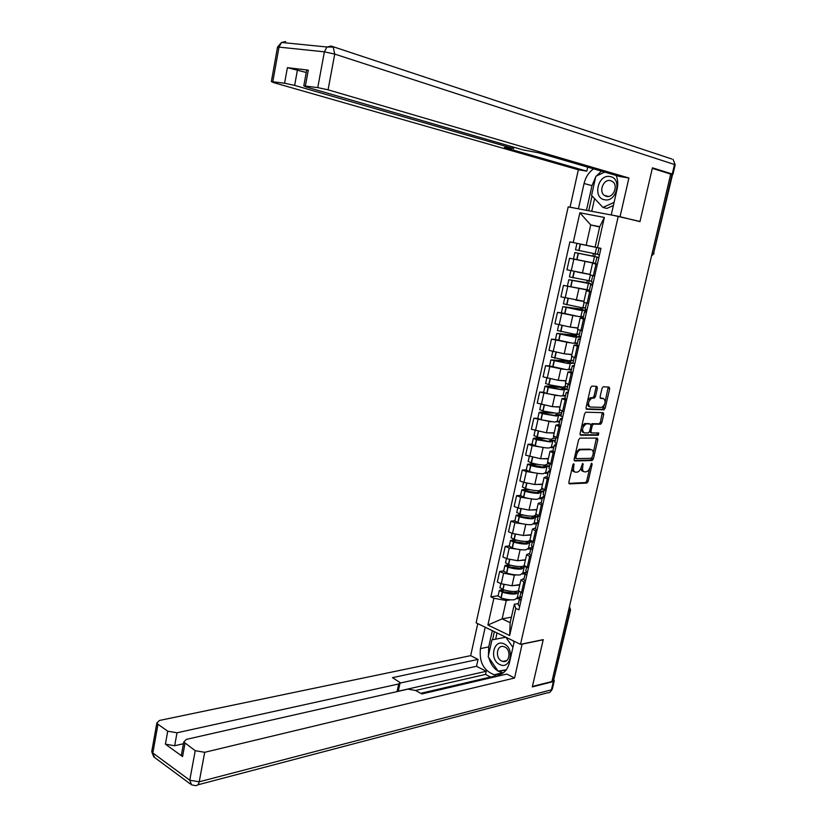 <?xml version="1.0" encoding="UTF-8"?>
<svg xmlns="http://www.w3.org/2000/svg" width="827" height="827" viewBox="0 0 827 827"><rect width="100%" height="100%" fill="white"/><g stroke="black" fill="none" stroke-linecap="round" stroke-linejoin="round"><path stroke-width="1.24" d="M573.814 463.647L572.863 464.815L568.842 482.306L569.452 483.898L586.86 483.061L588.142 481.407L592.122 464.267L591.677 463.161L590.282 466.531C589.434 469.54 588.08 471.297 586.219 471.803L584.606 471.866C582.828 471.628 582.208 469.922 582.746 466.769L582.808 463.399L581.402 466.81C580.544 469.839 579.169 471.617 577.277 472.124L575.633 472.196C573.814 471.948 573.173 470.232 573.721 467.048L573.814 463.647M597.414 388.101L596.836 386.374L591.946 386.095L590.592 387.729L586.033 407.566L586.622 409.272L603.844 409.799L605.168 408.197L609.685 388.773L609.137 387.067L603.224 386.757L602.046 388.349L600.102 396.753L600.671 398.449L603.534 398.573C606.067 401.26 605.509 404.196 601.849 407.38L590.147 407.029C587.521 404.351 588.069 401.384 591.801 398.118L594.272 398.149L595.461 396.536L597.414 388.101L595.988 387.677L595.916 386.323M618.255 216.281L639.974 221.646L652.307 168.357L670.697 174.094L551.919 681.52L532.402 686.451L543.246 639.622L520.503 644.336L618.255 216.281L568.19 206.895L476.125 622.824L520.503 644.336M579.985 438.114L578.621 439.778L574.124 459.326L574.724 460.959L592.122 460.525L593.372 458.892L597.828 439.737L597.27 438.114L579.985 438.114M580.058 433.544L584.586 413.851L585.805 412.208L603.183 412.673L603.741 414.348L601.818 422.607L600.609 424.22L593.455 424.137L592.235 425.76L590.954 431.28L591.532 432.935L598.748 432.976L598.283 435.25L580.647 435.209L580.058 433.544M670.645 174.311L672.444 174.983L653.578 253.351L671.989 174.735M570.485 610.109L553.604 680.125L569.948 610.336L569.327 607.152M552.167 680.487L553.604 680.125M518.632 589.961L518.477 590.654L522.643 593.414M516.296 574.92L514.363 575.189L503.612 573.194L501.245 583.779L511.975 585.764L519.852 584.606M501.245 583.779L497.306 582.012L499.663 571.447L503.695 570.919M525.083 582.694L520.896 579.975L524.049 578.549M503.612 573.194L499.663 571.447M525.155 573.711L522.561 574.062M524.349 564.738L524.204 565.379L528.412 568.015M509.287 545.934L505.256 546.368L502.888 556.995L506.848 558.711L517.619 560.716L525.476 559.755M530.862 557.212L526.634 554.628L529.766 553.346M521.982 549.841L509.236 548.043L505.256 546.368M530.789 548.859L528.195 549.149M530.097 539.328L529.962 539.917L534.221 542.44M514.911 520.772L510.9 521.103L508.502 531.813L512.492 533.456L523.295 535.493L531.141 534.728M536.692 531.554L532.412 529.094L535.524 527.957M527.719 524.597L514.901 522.726L510.9 521.103M536.465 523.832L533.86 524.06M535.886 513.743L540.072 516.668M520.576 495.425L516.575 495.662L514.167 506.444L518.178 508.026L529.022 510.094L536.837 509.525M542.553 505.71L538.232 503.374L541.323 502.392M533.498 499.167L520.596 497.223L516.575 495.662M542.171 498.619L539.576 498.784M541.716 487.961L545.965 490.711M526.282 469.912L522.282 470.036L519.863 480.9L523.915 482.42L534.78 484.508L542.584 484.136M548.466 479.681L544.094 477.468L547.164 476.641M539.338 473.551L526.344 471.535L522.282 470.036M547.929 473.24L545.324 473.333M547.598 462.004L551.898 464.567M532.03 444.202L528.039 444.223L525.6 455.17L540.589 458.737L548.373 458.572M554.421 453.454L549.996 451.377L553.036 450.705M545.231 447.758L532.133 445.66L528.039 444.223M553.728 447.676L551.102 447.707M553.511 435.85L557.874 438.238M537.819 418.317L533.839 418.235L531.379 429.254L546.43 432.79L554.204 432.831M560.417 427.042L555.951 425.099L558.959 424.582M551.185 421.791L533.839 418.235M559.559 421.925L556.922 421.884M559.476 409.51L563.89 411.712M565.575 395.399L560.716 395.978L546.73 393.549L543.649 392.246L539.68 392.05L537.209 403.152L552.322 406.646L560.065 406.894M566.454 400.423L561.936 398.624L564.924 398.263M557.233 395.637L539.68 392.05M565.441 395.999L562.773 395.885M565.482 382.984L569.958 384.989M549.521 365.979L545.562 365.679L543.07 376.864L558.256 380.317L565.978 380.782M572.542 373.618L567.973 371.954L570.94 371.757M563.373 369.307L545.562 365.679M571.364 369.886L568.635 369.69M571.529 356.251L576.068 358.07M555.444 339.525L551.485 339.122L548.973 350.379L564.231 353.791L571.933 354.473M578.673 346.616L574.052 345.086L576.988 345.055M569.7 342.812L551.485 339.122M577.329 343.577L574.507 343.298M577.628 329.322L582.229 330.945M561.399 312.875L557.46 312.358L554.927 323.708L570.248 327.078L577.928 327.978M584.844 319.408L580.182 318.023L583.087 318.168M576.378 316.183L557.46 312.358M583.335 317.082L580.265 316.679M583.759 302.206L588.431 303.623M589.444 290.153L563.466 285.408L560.923 296.831L583.965 301.286M591.067 292.003L586.353 290.763L589.237 291.073M589.382 290.391L563.466 285.408M589.951 274.874L594.675 276.094M574.693 259.233L569.524 258.251L566.96 269.767L590.054 274.409M597.342 264.392L592.566 263.296L595.791 263.844M595.481 263.513L569.524 258.251M510.652 599.823L506.258 600.526L502.134 618.844L510.166 622.659L514.332 604.248L518.384 603.576M519.408 598.407L516.968 598.81M511.406 617.19L502.134 618.844L487.899 625.016L493.874 598.252L506.258 600.526M514.332 604.248L515.8 608.393L509.659 635.508L487.899 625.016M573.225 242.549L579.861 212.787L604.361 217.439L597.518 247.645L595.099 247.128L599.72 226.691L590.726 224.934L586.157 245.247L569.886 241.846L490.856 596.856L493.874 598.252M515.8 608.393L518.922 609.83L600.971 248.369L597.518 247.645M599.658 226.991L590.726 224.934L579.861 212.787M586.157 245.247L595.109 247.097M498.143 595.729L490.856 596.856M509.659 635.508L510.166 622.659M599.72 226.691L604.361 217.439M572.108 468.123C572.098 470.418 572.811 471.617 574.238 471.7L574.455 471.772M581.143 467.71C581.092 470.056 581.784 471.287 583.221 471.38L583.469 471.462M568.831 483.361L585.485 482.554L586.756 480.911L589.682 468.32M593.248 453L596.422 438.114M574.134 460.453L590.736 460.05L592.101 457.931M575.912 457.486L576.336 458.623L591.543 458.292L593.011 454.788C593.569 451.645 592.959 449.919 591.191 449.63L580.533 449.785C578.662 450.322 577.308 452.09 576.471 455.088L575.912 457.486L574.651 457.042M574.496 457.703L576.088 458.54M575.582 453.01L579.127 449.299L589.796 449.154M590.954 424.902L592.049 423.682L599.203 423.775L600.412 422.163L602.294 412.652M589.496 431.673L591.233 432.841M580.078 434.744L596.887 434.795L597.766 432.966M586.281 424.013L585.961 424.044C582.167 427.29 581.588 430.247 584.234 432.893L588.379 432.914L589.61 431.27L590.891 425.75L590.313 424.075L584.544 423.589L581.608 426.784M581.061 429.161L582.828 432.428M589.196 423.713L590.313 424.075M584.865 423.558L588.907 423.62M587.635 400.557L590.375 397.684L592.845 397.715L594.044 396.112L595.988 387.677M586.963 403.493L588.731 406.584M602.769 398.345L603.534 398.573M600.154 398.056L602.118 398.149M605.23 401.426L608.207 387.015M586.074 408.858L602.573 409.355L604.465 404.734M519.759 584.989L513.174 585.588M518.508 590.747L516.544 591.357C512.905 591.791 508.398 591.212 503.033 589.651L499.984 587.521M516.451 591.377L514.291 593.145L503.095 591.729L501.462 590.84L504.594 590.096M502.351 589.434L499.332 590.447L502.454 592.194C507.83 593.776 512.337 594.344 515.976 593.9L519.315 591.656M518.353 592.949L517.288 597.611L514.663 599.699C511.024 600.154 506.517 599.596 501.152 598.014L498.123 595.864M520.565 597.084L519.47 598.779L521.01 600.609M519.676 606.491L518.136 604.64L518.405 603.472M516.255 591.398L515.986 592.587M520.503 597.011L517.309 597.518M521.599 598.024L520.049 596.205L520.307 595.068M522.126 644.006L514.59 678.016L204.703 752.301L199.214 781.794L551.423 689.832L553.356 681.582L532.299 686.917L543.205 639.778L522.344 644.109M514.291 641.328L509.349 663.068C506.806 671.793 501.762 675.69 494.236 674.76C483.619 670.656 479.029 661.931 480.456 648.595L485.211 627.228M477.768 623.62L470.677 655.646L478.047 659.398L392.463 677.664L400.134 682.585L398.676 683.981L177.009 732.784L174.662 745.747L165.4 744.166L182.571 756.571L181.361 755.154L181.64 753.635M490.597 677.034L485.521 674.418L486.224 671.276L476.507 666.283L478.047 659.398M496.407 676.517L495.29 675.938L420.726 693.326M470.677 655.646L159.518 720.451L156.851 722.994L157.967 724.266L152.84 752.973L189.765 780.212L195.224 750.689L183.77 742.036L186.364 739.369L407.959 689.139L415.619 690.493L421.863 693.956L506.848 674.067L514.59 678.016M157.967 724.266L167.736 731.192L177.009 732.784M195.224 750.689L204.703 752.301M553.356 681.582L554.286 680.652L553.914 680.011M486.224 671.276L397.084 691.475L398.676 683.981M485.521 674.418L415.567 690.462M183.46 743.721L174.662 745.747M476.507 666.283L400.123 683.061M399.968 683.329L398.542 690.049L397.084 691.475M492.344 630.681L488.705 646.91L488.447 655.511M488.902 657.775C490.494 663.802 493.564 668.257 498.102 671.142L503.126 672.971M494.36 631.663L492.551 639.767M498.753 671.048L506 670.273M497.037 632.955L495.642 639.147M501.948 670.501L506.165 670.066M502.123 670.749L499.032 671.462M579.861 209.086L570.061 207.163L578.342 169.783L273.603 82.607L271.37 81.573L284.581 83.227L287.393 67.659L306.238 72.487M578.445 208.735L584.069 183.491C585.578 177.216 588.741 172.326 593.569 168.842M670.666 174.197L672.258 174.021L652.431 167.819L640.015 221.471L611.256 214.886L617.107 189.135C618.172 184.235 617.872 179.676 616.218 175.458M620.085 216.55L628.902 178.001L619.971 176.554L538.646 152.819L523.171 149.935L305.918 86.887L303.798 85.853L306.683 70.068L308.285 70.15L287.393 67.659M587.708 167.137L586.808 171.158L578.342 169.783M571.478 207.515L570.061 207.163M640.015 221.471L636.821 220.871M612.652 215.237L611.256 214.886M628.902 178.001L328.071 89.823L317.764 87.61L303.798 85.853M297.472 69.84L294.639 85.398L512.347 148.25L504.387 147.485L586.808 171.158M294.639 85.398L284.581 83.227M586.457 210.327L591.987 185.651L584.069 183.491M601.456 171.148L596.412 176.006M595.698 177.009L591.987 185.651M592.06 195.927L588.741 210.751M594.603 198.614L591.75 211.319M499.642 664.432C510.238 670.377 515.159 648.781 504.263 643.995C493.678 638.31 488.922 659.553 499.642 664.432M501.586 660.949L502.868 661.404C509.67 663.275 511.427 649.846 504.749 646.972L503.591 646.559C496.769 644.605 494.918 657.992 501.586 660.949M506.413 669.746L498.123 671.162L488.178 656.731L491.951 639.881L505.783 637.203M512.905 640.656L514.074 642.3M491.951 639.881L505.793 637.214L512.926 647.345M604.661 199.772C616.766 202.574 622.369 177.981 609.913 176.533C597.828 174.021 592.421 198.16 604.661 199.772M606.656 196.433C613.314 198.046 618.431 185.755 612.766 181.682L610.254 180.534C603.514 179.025 598.552 191.368 604.268 195.348L606.656 196.433M613.386 205.51L606.884 208.425L602.935 207.422L591.574 195.41L595.864 176.265L604.702 172.099M614.089 202.408L602.935 207.422M525.393 560.117L518.787 560.572M524.411 565.73L522.178 566.464C518.539 566.805 514.022 566.216 508.626 564.665L505.545 562.639M521.951 566.485L519.904 568.283L508.46 566.743L507.034 565.957L507.468 565.647L510.683 565.234M508.367 564.593L504.894 565.554L508.047 567.239C513.443 568.78 517.96 569.379 521.599 569.028L524.163 567.074L525.869 566.846M523.956 568.17L522.881 572.946L520.276 574.858C516.648 575.241 512.13 574.651 506.734 573.09L503.674 571.033M526.406 572.005L525.166 573.638L526.747 575.365M525.403 581.288L523.832 579.531L524.08 578.445M521.889 566.495L521.589 567.787M525.465 572.511L522.902 572.863M527.337 572.77L525.755 571.043L525.993 569.979M524.711 566.05L523.346 566.226M531.058 535.069L524.432 535.379M530.355 540.444L527.843 541.385C524.215 541.654 519.687 541.034 514.26 539.514L511.148 537.581M531.368 541.147L527.523 541.551L525.558 543.256L514.084 541.644L513.081 540.61L516.916 540.217M514.518 539.586L510.497 540.486L513.681 542.098C519.108 543.618 523.636 544.249 527.264 543.97L529.797 542.192L532.361 541.923M529.611 543.215L528.505 548.105L525.931 549.852C522.302 550.141 517.785 549.521 512.368 548.001L509.256 546.037M532.34 546.75L530.913 548.311L532.516 549.945M531.161 555.909L529.559 554.255L529.787 553.242M527.523 541.551L527.233 542.822M530.862 547.763L528.515 548.022M533.105 547.329L531.503 545.706L531.72 544.724M536.764 509.845L530.107 510.011M536.113 514.714L533.549 516.141C529.931 516.327 525.393 515.666 519.945 514.177L516.792 512.347M538.212 516.11L533.188 516.513L531.244 518.053L519.749 516.368L518.725 515.397L523.346 515.035M520.834 514.425L516.151 515.242L519.356 516.782C524.804 518.281 529.342 518.932 532.97 518.736L535.462 517.144L538.026 516.937M535.296 518.074L534.17 523.088L531.627 524.659C528.008 524.866 523.47 524.225 518.022 522.726L514.89 520.855M538.377 521.33L536.692 522.798L538.325 524.339M536.961 530.345L535.338 528.784L535.545 527.853M533.188 516.513L532.919 517.681M535.338 528.784L536.692 522.798L534.18 523.015M538.925 521.703L537.292 520.173L537.488 519.273M542.522 484.436L535.824 484.457M541.923 488.819L539.307 490.711C535.689 490.804 531.141 490.122 525.662 488.654L522.478 486.927M543.897 491.021L538.884 491.29L536.981 492.665L525.455 490.907L524.411 490.008L530.024 489.708M527.378 489.108L521.837 489.811L525.073 491.279C530.552 492.758 535.1 493.43 538.708 493.326L541.178 491.91L543.732 491.776M541.034 492.768L539.866 497.895L537.364 499.291C533.746 499.415 529.197 498.743 523.729 497.265L520.565 495.497M544.559 495.755L542.522 497.11L544.187 498.547M542.812 504.594L541.147 503.136L541.344 502.289M538.884 491.29L538.646 492.354M542.388 497.678L539.886 497.833M542.574 489.274L541.809 489.315M544.786 495.89L543.122 494.463L543.308 493.647M548.311 458.851L541.561 458.716M547.815 462.779L547.557 463.947L545.096 465.094C541.489 465.115 536.93 464.402 531.42 462.955L528.205 461.332M549.624 465.756L544.621 465.901L542.75 467.1L529.725 464.629L537.054 464.247M534.211 463.658L527.554 464.205L530.831 465.601C536.33 467.048 540.889 467.751 544.497 467.731L546.926 466.511L549.469 466.428M546.802 467.276L545.613 472.527L543.143 473.737C539.524 473.778 534.976 473.075 529.476 471.628L526.272 469.963M550.658 470.036L548.384 471.235L550.079 472.568M548.694 478.668L547.009 477.313L547.185 476.538M544.621 465.901L544.404 466.852M548.125 472.372L545.624 472.465M549.852 463.833L547.743 463.885M550.689 469.891L548.983 468.578L549.159 467.834M554.142 433.079L547.329 432.79M553.759 436.553L553.356 438.331L550.927 439.302L537.219 437.08L533.963 435.55M555.393 440.305L550.41 440.326L548.57 441.349L535.503 438.837L544.662 438.672M541.478 438.083L534.17 438.083L533.322 438.413L536.62 439.737L550.327 441.959L552.715 440.915L555.258 440.915M552.612 441.597L551.392 446.973L548.963 448.007C545.355 447.965 540.786 447.231 535.265 445.805L532.019 444.244M556.53 444.151L554.297 445.174L556.023 446.404M554.628 452.545L552.912 451.294L553.056 450.612M550.41 440.326L550.213 441.173M553.904 446.9L551.413 446.921M555.858 438.279L553.366 438.279M556.633 443.706L554.907 442.486L555.051 441.835M560.013 407.132L553.118 406.677M561.688 412.559L556.798 413.324L543.06 411.009L539.773 409.582M561.202 414.689L556.23 414.565L554.421 415.423L543.05 413.51L541.716 412.735L553.49 413.045M549.5 412.415L539.969 412.166L539.132 412.435L542.46 413.686L556.199 415.991L561.088 415.206M558.463 415.743L557.222 421.243L554.814 422.09L540.858 419.744L537.819 418.338M562.443 418.09L560.241 418.917L561.998 420.044M560.603 426.225L558.98 424.489M556.23 414.565L556.064 415.299M559.724 421.243L557.233 421.191M562.618 417.335L560.985 415.65M558.804 413.18L559.372 412.497M565.926 380.989L558.907 380.358M565.761 383.511L565.068 386.56L562.711 387.15L548.714 384.689L545.624 383.428M567.053 388.876L562.091 388.618L560.324 389.3L547.174 386.716L565.027 387.543L565.254 386.529M559.228 386.788L545.799 386.064L544.983 386.281L548.105 387.387L562.102 389.848L566.96 389.321M568.407 391.833L566.237 392.474L568.025 393.497M566.619 399.72L564.955 398.169M562.091 388.618L561.947 389.248M567.56 386.654L565.079 386.519M568.656 390.757L566.971 389.269M563.838 387.181L565.027 387.543M571.891 354.659L564.676 353.832M571.829 356.695L570.992 360.396L568.676 360.799L551.516 357.078M572.946 362.888L566.257 362.991L553.077 360.365L570.878 361.699L571.178 360.376M569.193 360.83L550.875 359.921L568.056 363.508L573.142 363.27M570.299 363.466L568.997 369.224L566.66 369.69L549.521 365.968M574.414 365.379L572.284 365.844L574.103 366.743M572.677 373.018L570.961 371.664M567.994 362.495L567.88 363.012M571.478 369.369L569.007 369.183M573.473 360.562L571.002 360.365M574.724 363.994L572.987 362.702M569.11 361.192L570.878 361.699M577.897 328.143L570.372 327.089M577.949 329.684L576.967 334.036L574.672 334.242L557.45 330.552M580.399 336.868L572.243 336.486L559.021 333.829L576.77 335.679L577.143 334.036M575.189 334.294L574.992 335.204L556.809 333.384L574.062 336.982L580.812 337.209M576.285 337.044L574.951 342.926L572.656 343.205L555.444 339.494M580.461 338.739L578.362 339.008L580.223 339.804M578.786 346.12L577.008 344.973M577.422 343.153L574.951 342.905M579.438 334.284L576.967 334.015M580.843 337.023L579.055 335.938M574.992 335.204L576.77 335.679M579.158 300.583L581.216 300.883M583.934 301.431L575.737 300.077M585.433 307.82L580.719 307.499L563.425 303.819M586.85 310.611L578.269 309.794L565.006 307.096L582.704 309.474L583.149 307.499M581.236 307.572L580.905 309.019L562.794 306.641L580.099 310.249L586.798 310.818M583.407 316.751L578.683 316.524L561.409 312.833M586.55 311.903L584.493 311.975L586.384 312.658M584.937 319.026L583.107 318.075M587.015 309.867L585.175 308.978M580.905 309.019L582.704 309.474M582.57 273.086L588.255 274.088M590.033 274.523L577.153 272.021M591.481 281.159L569.441 276.89M592.856 284.116L571.033 280.167L588.679 283.082L589.196 280.777M587.325 280.642L586.87 282.658L568.811 279.712L592.835 284.23M592.69 284.87L590.664 284.736L592.587 285.315M591.129 291.724L589.258 290.98M568.811 279.712L567.415 285.977M593.228 282.493L591.336 281.811M586.87 282.658L588.679 283.082M580.999 244.254L600.971 248.4L580.999 244.254M597.57 254.302L575.509 249.775M598.924 257.424L577.112 253.041L594.696 256.494L595.295 253.848M593.455 253.527L592.876 256.101L574.879 252.576L598.913 257.455M595.512 263.368L573.462 258.923M598.872 257.642L596.887 257.311L598.841 257.766M597.373 264.226L595.44 263.689M599.482 254.923L597.539 254.458M600.96 248.441L598.996 248.028L600.96 248.431M592.876 256.101L594.696 256.494M567.746 286.431L565.182 297.885M561.709 313.454L559.155 324.825M555.703 340.279L553.18 351.568M549.748 366.909L547.236 378.125M543.835 393.352L541.344 404.475M537.963 419.599L535.493 430.65M532.133 445.66L529.683 456.628M526.344 471.535L523.915 482.42M520.596 497.223L518.178 508.026M514.901 522.726L512.492 533.456M509.236 548.043L506.848 558.711M573.835 259.202L571.261 270.749M585.009 261.528L582.415 273.055M578.89 288.716L576.305 300.17M589.713 291.683L587.077 303.292M572.801 315.718L570.248 327.078M583.5 319.067L580.885 330.593M566.764 342.512L564.231 353.791M577.339 346.244L574.744 357.688M560.778 369.121L558.256 380.317M571.219 373.235L568.645 384.586M554.824 395.533L552.322 406.646M565.141 400.02L562.587 411.288M548.921 421.749L546.43 432.79M559.114 426.608L556.571 437.793M543.06 447.779L540.589 458.737M553.129 453L550.606 464.112M537.23 473.633L534.78 484.508M547.185 479.205L544.683 490.235M531.451 499.291L529.022 510.094M541.282 505.214L538.801 516.172M525.714 524.773L523.295 535.493M535.42 531.048L532.96 541.912M520.018 550.069L517.619 560.716M529.611 556.685L527.161 567.477M514.363 575.189L511.975 585.764M523.832 582.136L521.403 592.856M595.978 264.082L593.321 275.784M568.521 610.605L570.547 609.84L569.441 606.656M652.214 253.062L653.578 253.351L651.531 255.977M572.46 466.593L573.721 467.048M582.084 464.112L583.262 464.526M581.505 466.335L582.746 466.769M590.954 463.864L592.122 464.267M586.756 480.911L588.142 481.407M573.028 464.35L574.238 464.784M596.432 439.282L597.828 439.737M591.987 458.416L593.372 458.892M590.664 460.05L592.06 460.536M579.407 449.278L580.812 449.754M575.199 454.654L576.471 455.088M602.335 413.903L603.741 414.348M600.412 422.163L601.818 422.607M599.089 423.786L600.495 424.23M592.163 423.672L593.569 424.127M590.954 425.347L592.235 425.76M589.703 430.877L590.954 431.28M596.815 434.795L598.21 435.26M594.044 396.112L595.461 396.536M592.69 397.735L594.117 398.169M590.788 397.653L592.204 398.087M608.269 388.349L609.685 388.773M603.762 407.752L605.168 408.197M602.438 409.365L603.844 409.799M503.881 584.751L502.806 589.579M502.227 592.132L500.924 597.942M502.454 592.194L501.152 598.014M501.906 590.499L501.751 591.16M504.108 584.813L503.033 589.651M184.979 743.421L182.571 756.571M165.4 744.166L167.736 731.192M488.705 646.91L480.456 648.595M190.448 784.048L154.701 757.573L151.734 751.65L151.992 750.203M189.765 780.212L191.585 784.885L195.141 785.536C197.177 785.939 198.532 784.689 199.214 781.794L189.765 780.212M554.173 681.138L552.364 688.881L551.423 689.832C550.782 691.982 549.5 692.974 547.567 692.799L197.756 784.854M308.285 70.15L305.38 85.977M317.764 87.61L324.38 51.822L278.999 47.118L272.817 81.677M672.258 174.021L674.491 164.511L334.728 54.086L328.071 89.823M512.347 148.25L512.637 146.875M324.38 51.822L334.728 54.086L333.24 47.098L326.944 47.005L324.38 51.822M277.469 47.428L278.999 47.118L281.5 42.456L285.656 41.546L282.772 42.59M671.969 159.053L331.12 46.043L326.944 47.005L281.5 42.456L277.531 47.077L271.37 81.573M675.194 164.811L673.137 159.435L675.163 164.914L672.961 174.301M509.504 559.652L508.398 564.603M507.819 567.167L506.506 573.028M508.047 567.239L506.734 573.09M507.468 565.647L507.333 566.257M509.732 559.724L508.626 564.665M515.169 534.376L514.032 539.442M513.453 542.026L512.13 547.929M513.681 542.098L512.368 548.001M513.081 540.61L512.947 541.178M515.397 534.449L514.26 539.514M520.876 508.925L519.707 514.105M519.129 516.72L517.795 522.654M519.356 516.782L518.022 522.726M518.725 515.397L518.612 515.914M521.103 508.987L519.945 514.177M526.623 483.288L525.434 488.592M524.845 491.217L523.501 497.203M525.073 491.279L523.729 497.265M526.851 483.35L525.662 488.654M532.402 457.465L531.192 462.893M530.593 465.539L529.249 471.566M530.831 465.601L529.476 471.628M532.64 457.527L531.42 462.955M538.232 431.456L536.992 437.018M536.392 439.675L535.028 445.743M536.62 439.737L535.265 445.805M538.47 431.518L537.219 437.08M544.104 405.261L542.832 410.947M542.233 413.624L540.858 419.744M542.46 413.686L541.096 419.796M544.342 405.323L543.06 411.009M550.017 378.869L548.714 384.689M548.105 387.387L546.73 393.549M548.342 387.45L546.967 393.6M550.255 378.931L548.952 384.741M555.971 352.292L554.638 358.236M554.028 360.954L552.643 367.157M554.266 361.017L552.881 367.219M556.209 352.354L554.876 358.298M561.967 325.518L560.613 331.596M559.993 334.335L558.597 340.579M560.23 334.397L558.835 340.641M562.205 325.58L560.851 331.648M568.015 298.547L566.619 304.76M565.999 307.52L564.593 313.815M566.247 307.572L564.831 313.867M568.252 298.599L566.867 304.812M574.103 271.38L572.677 277.727M572.057 280.508L570.64 286.845M572.294 280.56L570.878 286.897M574.341 271.432L572.925 277.779M580.213 244.089L578.786 250.488M578.156 253.289L576.729 259.678M578.393 253.341L576.967 259.73M580.461 244.141L579.024 250.54M574.217 586.271L574.414 585.423M579.965 561.729L580.161 560.882M585.743 537.012L585.95 536.165M591.574 512.13L591.77 511.272M597.435 487.072L597.632 486.214M603.338 461.838L603.545 460.98M609.292 436.418L609.489 435.56M615.278 410.833L615.484 409.965M621.315 385.062L621.522 384.183M627.393 359.104L627.59 358.225M633.503 332.961L633.72 332.072M639.674 306.631L639.881 305.732M645.877 280.115L646.094 279.206M592.566 263.296L589.93 274.936M520.896 579.975L518.477 590.654M526.634 554.628L524.204 565.379M532.412 529.094L529.962 539.917M538.232 503.374L535.762 514.28M544.094 477.468L541.613 488.457M549.996 451.377L547.495 462.438M555.951 425.099L553.428 436.242M561.936 398.624L559.403 409.851M567.973 371.954L565.42 383.263M574.052 345.086L571.478 356.478M580.182 318.023L577.587 329.497M586.353 290.763L583.738 302.32M651.521 255.988L654.054 253.465M590.736 460.05L592.122 460.525M579.127 449.299L580.533 449.785M599.203 423.775L600.609 424.22M592.049 423.682L593.455 424.137M596.887 434.795L598.283 435.25M584.544 423.589L585.961 424.044M592.845 397.715L594.272 398.149M590.375 397.684L591.801 398.118M602.573 409.355L603.979 409.789M500.862 583.604L499.901 587.904M519.47 598.779L518.136 604.64M516.472 591.439L516.265 592.349M499.332 590.447L498.03 596.246M520.865 592.597L520.049 596.205M502.454 672.858L494.236 674.76M156.851 722.994L151.734 751.65L153.791 756.984M550.172 692.034L552.219 689.398M183.77 742.036L181.361 755.154M513.505 148.653L513.815 147.216M506.62 660.577L502.868 661.404M608.414 196.454L604.268 195.348M506.465 558.545L505.473 562.991M525.166 573.638L523.832 579.531M522.054 566.733L521.868 567.58M504.894 565.554L503.591 571.395M526.623 567.229L525.755 571.043M512.109 533.301L511.076 537.901M530.913 548.311L529.559 554.255M527.688 541.85L527.512 542.626M510.497 540.486L509.184 546.368M532.412 541.675L531.503 545.706M517.795 507.881L516.73 512.637M533.353 516.782L533.188 517.506M516.151 515.242L514.818 521.165M538.253 515.945L537.292 520.173M523.522 482.275L522.416 487.196M542.522 497.11L541.147 503.136M539.059 491.548L538.904 492.199M521.837 489.811L520.503 495.776M544.125 490.018L543.122 494.463M529.28 456.483L528.143 461.569M548.384 471.235L547.009 477.313M544.797 466.128L544.673 466.717M527.554 464.205L526.21 470.212M550.048 463.906L548.983 468.578M535.09 430.516L533.922 435.757M554.297 445.174L552.912 451.294M550.586 440.533L550.472 441.06M533.322 438.413L531.968 444.471M556.013 437.597L554.907 442.486M559.734 410.12L559.186 412.539M540.941 404.351L539.731 409.768M560.241 418.917L558.845 425.078M539.132 412.435L537.767 418.534M562.019 411.102L560.861 416.219M564.365 389.703L563.084 395.327M546.833 378.001L545.582 383.583M566.237 392.474L564.831 398.686M544.983 386.281L543.608 392.411M568.066 384.41L566.857 389.755M552.767 351.454L551.485 357.212M572.284 365.844L570.868 372.088M550.875 359.921L549.49 366.103M574.165 357.522L572.904 363.094M558.752 324.722L557.429 330.645M578.362 339.008L576.936 345.304M556.809 333.384L555.424 339.608M580.306 330.438L578.993 336.238M584.11 302.465L582.973 307.489M582.301 310.435L580.947 316.452M564.769 297.782L563.404 303.891M584.493 311.975L583.056 318.312M562.794 306.641L561.388 312.916M586.498 303.147L585.123 309.195M590.313 275.05L589.02 280.756M588.379 283.63L586.984 289.77M570.837 270.656L569.431 276.931M590.664 284.736L589.217 291.135M592.732 275.649L591.305 281.935M596.556 247.49L595.12 253.817M594.489 256.628L593.062 262.903M576.936 243.396L575.509 249.785M596.887 257.311L595.43 263.741M574.879 252.576L573.462 258.944M598.996 248.028L597.528 254.478"/></g></svg>

